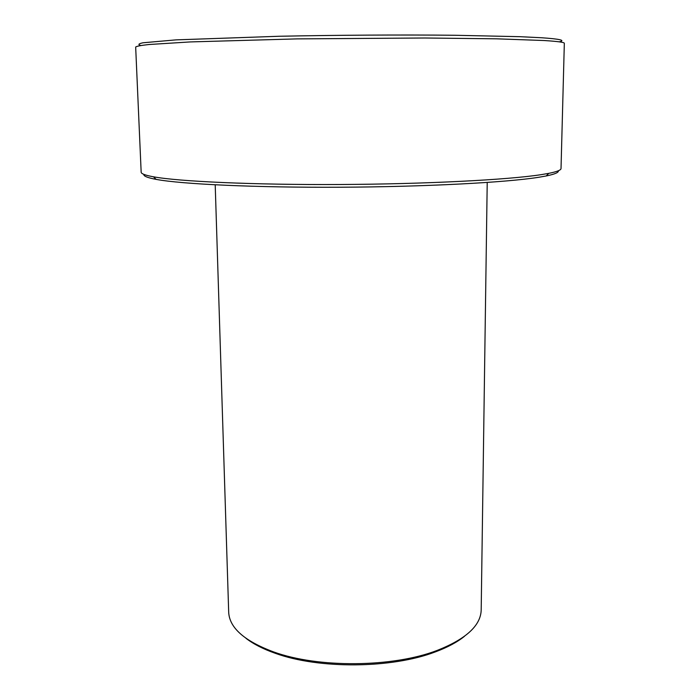 <?xml version="1.0" encoding="UTF-8"?>
<svg xmlns="http://www.w3.org/2000/svg" width="700" height="700" viewBox="0 0 700 700"><rect width="100%" height="100%" fill="white"/><g stroke="black" fill="none" stroke-linecap="round" stroke-linejoin="round"><path stroke-width="1.05" d="M540.942 174.694C508.104 179.778 426.37 184.074 339.938 184.502C253.487 184.949 178.867 181.492 153.475 176.803C145.276 175.306 141.173 173.766 141.164 172.191L135.669 47.049C136.544 46.226 140.98 45.386 148.977 44.511L190.278 41.921L297.36 38.885L424.9 38.001L496.449 38.815L544.031 40.521C557.716 41.379 564.48 42.306 564.331 43.304L561.024 168.525C561.041 170.1 556.964 171.71 548.791 173.355L540.942 174.694M559.239 41.834C565.854 40.373 559.956 39.008 541.555 37.748L519.803 36.68L454.536 35.262C401.765 34.729 337.076 35.087 279.457 36.251L175.989 39.874L143.028 42.779C138.486 43.732 137.725 44.634 140.735 45.491M245.928 638.269C253.312 644 263.086 649.005 275.249 653.284C318.938 669.253 391.947 668.614 435.356 651.892C447.44 647.395 457.126 642.215 464.406 636.361M215.206 184.826L228.69 612.246C229.425 627.795 244.388 641.016 273.586 651.91C318.124 668.168 392.744 667.52 436.984 650.484C465.999 639.082 480.725 625.599 481.189 610.041L487.218 182.455M558.355 170.765C558.854 172.463 554.794 174.204 546.175 175.971L538.387 177.336C505.846 182.49 425.267 186.821 340.13 187.232C254.966 187.661 181.352 184.144 156.135 179.375C147.49 177.756 143.395 176.094 143.867 174.388M435.356 651.892L436.984 650.484M275.249 653.284L273.586 651.91M546.175 175.971L548.791 173.355M156.135 179.375L153.475 176.803"/></g></svg>
